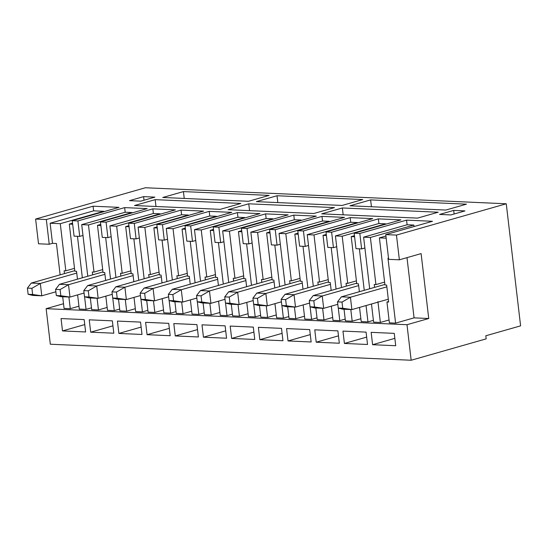 <?xml version="1.0" encoding="UTF-8"?>
<svg xmlns="http://www.w3.org/2000/svg" width="548" height="548" viewBox="0 0 548 548"><rect width="100%" height="100%" fill="white"/><g stroke="black" fill="none" stroke-linecap="round" stroke-linejoin="round"><path stroke-width="0.82" d="M388.299 299.208L351.878 309.593L342.856 309.195L338.232 308.065L342.74 308.264L342.014 302.085L337.506 301.88L338.232 308.065L337.506 301.88L342.014 302.085L350.425 297.235L386.847 286.851L350.425 297.235L351.878 309.593L388.299 299.208M384.881 284.439L341.404 296.831L350.425 297.235L341.404 296.831L384.881 284.439M341.404 296.831L337.506 301.88L341.404 296.831M350.425 297.235L342.014 302.085L342.74 308.264L351.878 309.593L350.425 297.235M351.878 309.593L338.232 308.065L342.856 309.195L351.878 309.593M337.787 304.318L323.69 308.339L314.668 307.942L310.038 306.812L314.545 307.01L313.819 300.831L309.312 300.633L310.038 306.812L309.312 300.633L313.819 300.831L322.238 295.982L358.652 285.597L322.238 295.982L323.69 308.339L337.787 304.318M356.686 283.186L313.216 295.578L322.238 295.982L313.216 295.578L356.686 283.186M313.216 295.578L309.312 300.633L313.216 295.578M322.238 295.982L313.819 300.831L314.545 307.01L323.69 308.339L322.238 295.982M323.69 308.339L310.038 306.812L314.668 307.942L323.69 308.339M309.599 303.071L295.495 307.092L286.474 306.688L281.85 305.558L286.357 305.757L285.631 299.578L281.124 299.379L281.85 305.558L281.124 299.379L285.631 299.578L294.043 294.728L330.465 284.344L294.043 294.728L295.495 307.092L309.599 303.071M328.499 281.932L285.022 294.324L294.043 294.728L285.022 294.324L328.499 281.932M285.022 294.324L281.124 299.379L285.022 294.324M294.043 294.728L285.631 299.578L286.357 305.757L295.495 307.092L294.043 294.728M295.495 307.092L281.85 305.558L286.474 306.688L295.495 307.092M281.405 301.818L267.308 305.839L258.286 305.435L253.656 304.304L258.163 304.51L257.437 298.324L252.929 298.126L253.656 304.304L252.929 298.126L257.437 298.324L265.855 293.475L302.27 283.09L265.855 293.475L267.308 305.839L281.405 301.818M300.304 280.679L256.834 293.077L265.855 293.475L256.834 293.077L300.304 280.679M256.834 293.077L252.929 298.126L256.834 293.077M265.855 293.475L257.437 298.324L258.163 304.51L267.308 305.839L265.855 293.475M267.308 305.839L253.656 304.304L258.286 305.435L267.308 305.839M253.217 300.564L239.113 304.585L230.091 304.181L225.468 303.051L229.975 303.256L229.249 297.071L224.742 296.872L225.468 303.051L224.742 296.872L229.249 297.071L237.661 292.221L274.082 281.836L237.661 292.221L239.113 304.585L253.217 300.564M272.116 279.425L228.639 291.824L237.661 292.221L228.639 291.824L272.116 279.425M228.639 291.824L224.742 296.872L228.639 291.824M237.661 292.221L229.249 297.071L229.975 303.256L239.113 304.585L237.661 292.221M239.113 304.585L225.468 303.051L230.091 304.181L239.113 304.585M225.023 299.311L210.925 303.332L201.904 302.934L197.273 301.804L201.78 302.003L201.054 295.824L196.547 295.619L197.273 301.804L196.547 295.619L201.054 295.824L209.473 290.974L245.888 280.59L209.473 290.974L210.925 303.332L225.023 299.311M243.922 278.172L200.452 290.57L209.473 290.974L200.452 290.57L243.922 278.172M200.452 290.57L196.547 295.619L200.452 290.57M209.473 290.974L201.054 295.824L201.78 302.003L210.925 303.332L209.473 290.974M210.925 303.332L197.273 301.804L201.904 302.934L210.925 303.332M196.835 298.057L182.731 302.078L173.709 301.681L169.085 300.551L173.593 300.749L172.867 294.571L168.359 294.372L169.085 300.551L168.359 294.372L172.867 294.571L181.278 289.721L217.7 279.336L181.278 289.721L182.731 302.078L196.835 298.057M215.734 276.925L172.257 289.317L181.278 289.721L172.257 289.317L215.734 276.925M172.257 289.317L168.359 294.372L172.257 289.317M181.278 289.721L172.867 294.571L173.593 300.749L182.731 302.078L181.278 289.721M182.731 302.078L169.085 300.551L173.709 301.681L182.731 302.078M168.64 296.811L154.543 300.831L145.521 300.427L140.891 299.297L145.398 299.496L144.672 293.317L140.165 293.118L140.891 299.297L140.165 293.118L144.672 293.317L153.091 288.467L189.505 278.083L153.091 288.467L154.543 300.831L168.64 296.811M187.539 275.671L144.069 288.063L153.091 288.467L144.069 288.063L187.539 275.671M144.069 288.063L140.165 293.118L144.069 288.063M153.091 288.467L144.672 293.317L145.398 299.496L154.543 300.831L153.091 288.467M154.543 300.831L140.891 299.297L145.521 300.427L154.543 300.831M140.452 295.557L126.348 299.578L117.327 299.174L112.703 298.044L117.21 298.242L116.484 292.063L111.977 291.865L112.703 298.044L111.977 291.865L116.484 292.063L124.896 287.214L161.318 276.829L124.896 287.214L126.348 299.578L140.452 295.557M159.352 274.418L115.875 286.816L124.896 287.214L115.875 286.816L159.352 274.418M115.875 286.816L111.977 291.865L115.875 286.816M124.896 287.214L116.484 292.063L117.21 298.242L126.348 299.578L124.896 287.214M126.348 299.578L112.703 298.044L117.327 299.174L126.348 299.578M112.258 294.303L98.161 298.324L89.139 297.92L84.508 296.79L89.016 296.995L88.29 290.81L83.782 290.611L84.508 296.79L83.782 290.611L88.29 290.81L96.708 285.96L133.123 275.576L96.708 285.96L98.161 298.324L112.258 294.303M131.157 273.164L87.687 285.563L96.708 285.96L87.687 285.563L131.157 273.164M87.687 285.563L83.782 290.611L87.687 285.563M96.708 285.96L88.29 290.81L89.016 296.995L98.161 298.324L96.708 285.96M98.161 298.324L84.508 296.79L89.139 297.92L98.161 298.324M84.07 293.05L69.966 297.071L60.944 296.674L56.314 295.543L60.828 295.742L60.102 289.563L55.595 289.358L56.314 295.543L55.595 289.358L60.102 289.563L68.514 284.707L104.935 274.329L68.514 284.707L69.966 297.071L84.07 293.05M102.969 271.911L59.492 284.309L68.514 284.707L59.492 284.309L102.969 271.911M59.492 284.309L55.595 289.358L59.492 284.309M68.514 284.707L60.102 289.563L60.828 295.742L69.966 297.071L68.514 284.707M69.966 297.071L56.314 295.543L60.944 296.674L69.966 297.071M55.875 291.796L41.778 295.817L32.757 295.42L28.126 294.29L32.633 294.488L31.907 288.31L27.4 288.104L28.126 294.29L27.4 288.104L31.907 288.31L40.326 283.46L76.741 273.075L40.326 283.46L41.778 295.817L55.875 291.796M74.775 270.664L31.305 283.056L40.326 283.46L31.305 283.056L74.775 270.664M31.305 283.056L27.4 288.104L31.305 283.056M40.326 283.46L31.907 288.31L32.633 294.488L41.778 295.817L40.326 283.46M41.778 295.817L28.126 294.29L32.757 295.42L41.778 295.817M370.619 199.904L371.428 206.747L370.619 199.904L466.471 204.164L370.619 199.904L349.966 205.795L445.819 210.048L349.966 205.795L370.619 199.904M321.703 213.85L417.549 218.111L321.703 213.85L342.356 207.966L343.158 214.802L342.356 207.966L438.208 212.22L342.356 207.966L321.703 213.85M362.728 199.554L277.028 195.746L277.829 202.589L277.028 195.746L362.728 199.554L342.075 205.445L256.375 201.637L342.075 205.445L362.728 199.554M228.105 209.692L313.805 213.501L228.105 209.692L248.765 203.808L249.566 210.651L248.765 203.808L334.465 207.61L248.765 203.808L228.105 209.692M77.905 220.933L124.649 207.61L147.2 208.61L100.455 221.94L106.093 222.187L152.837 208.857L175.394 209.863L128.643 223.194L134.287 223.44L181.032 210.11L203.582 211.11L156.838 224.44L162.475 224.694L209.22 211.364L231.777 212.364L185.025 225.694L190.67 225.947L237.414 212.617L259.964 213.617L213.22 226.947L218.858 227.201L265.602 213.871L288.159 214.871L241.408 228.201L247.052 228.448L293.796 215.117L316.347 216.124L269.602 229.454L275.24 229.701L321.984 216.371L344.541 217.378L297.79 230.701L303.434 230.955L350.179 217.625L372.729 218.625L325.985 231.955L331.622 232.208L378.367 218.878L400.924 219.878L354.172 233.208L359.817 233.462L406.561 220.132L432.495 221.282L385.751 234.613L396.464 235.085L506.263 203.781L145.412 187.752L35.613 219.056L46.327 219.536L93.071 206.206L119.012 207.356L72.261 220.686L77.905 220.933L72.261 220.686L74.076 236.14L79.72 236.387L77.905 220.933L79.72 236.387L74.076 236.14L72.261 220.686L119.012 207.356L93.071 206.206L46.327 219.536L35.613 219.056L38.518 243.785L49.231 244.257L46.327 219.536L49.231 244.257L52.492 243.326L56.437 243.504L60.122 274.843L56.437 243.504L52.492 243.326L50.135 223.242L52.492 243.326L49.231 244.257L38.518 243.785L35.613 219.056L145.412 187.752L506.263 203.781L520.6 325.855L506.263 203.781L396.464 235.085L385.751 234.613L388.655 259.334L399.369 259.814L396.464 235.085L399.369 259.814L421.111 253.608L428.735 318.511L406.993 324.711L46.142 308.682L50.32 344.219L411.164 360.248L406.993 324.711L411.164 360.248L486.179 338.863L485.816 335.773L520.6 325.855L485.816 335.773L486.179 338.863L411.164 360.248L50.32 344.219L46.142 308.682L63.513 303.729L46.142 308.682L406.993 324.711L428.735 318.511L414.076 317.861L395.594 323.128L387.97 258.231L388.525 258.252L387.97 258.231L395.594 323.128L389.388 322.854L395.594 323.128L414.076 317.861L428.735 318.511L421.111 253.608L399.369 259.814L388.655 259.334L385.751 234.613L432.495 221.282L406.561 220.132L359.817 233.462L354.172 233.208L355.988 248.662L361.632 248.908L359.817 233.462L361.632 248.908L364.893 247.984L363.619 237.168L407.102 224.762L406.561 220.132L407.102 224.762L413.87 225.064L370.386 237.462L375.921 284.597L384.607 282.117L375.921 284.597L370.386 237.462L363.619 237.168L369.681 288.769L364.893 247.984L361.632 248.908L355.988 248.662L354.172 233.208L400.924 219.878L378.367 218.878L331.622 232.208L325.985 231.955L327.8 247.408L333.437 247.662L331.622 232.208L333.437 247.662L336.698 246.73L335.431 235.914L378.915 223.516L378.367 218.878L378.915 223.516L385.676 223.817L342.192 236.215L347.733 283.343L356.412 280.864L347.733 283.343L346.041 283.268L346.377 286.125L346.041 283.268L347.733 283.343L342.192 236.215L385.676 223.817L385.724 224.214L385.676 223.817L378.915 223.516L335.431 235.914L342.192 236.215L335.431 235.914L341.493 287.515L336.698 246.73L333.437 247.662L327.8 247.408L325.985 231.955L372.729 218.625L350.179 217.625L350.72 222.262L357.488 222.563L314.004 234.962L319.539 282.09L328.225 279.617L319.539 282.09L317.847 282.014L318.183 284.871L317.847 282.014L319.539 282.09L314.004 234.962L307.236 234.66L308.51 245.477L305.25 246.408L303.434 230.955L297.79 230.701L299.605 246.155L305.25 246.408L299.605 246.155L297.79 230.701L344.541 217.378L321.984 216.371L322.532 221.008L329.293 221.31L285.809 233.708L291.351 280.836L300.03 278.363L291.351 280.836L289.659 280.761L289.995 283.617L289.659 280.761L291.351 280.836L285.809 233.708L279.048 233.407L280.316 244.223L277.055 245.155L275.24 229.701L269.602 229.454L271.418 244.901L277.055 245.155L271.418 244.901L269.602 229.454L316.347 216.124L293.796 215.117L294.338 219.755L301.105 220.056L257.622 232.455L263.156 279.583L271.842 277.11L263.156 279.583L261.464 279.507L261.8 282.371L261.464 279.507L263.156 279.583L257.622 232.455L250.854 232.153L252.128 242.97L248.867 243.901L247.052 228.448L241.408 228.201L243.223 243.655L248.867 243.901L243.223 243.655L241.408 228.201L288.159 214.871L265.602 213.871L266.15 218.501L272.911 218.803L229.427 231.201L234.969 278.336L243.648 275.856L234.969 278.336L233.277 278.261L233.612 281.117L233.277 278.261L234.969 278.336L229.427 231.201L222.666 230.9L223.933 241.723L220.673 242.648L218.858 227.201L213.22 226.947L215.035 242.401L220.673 242.648L215.035 242.401L213.22 226.947L259.964 213.617L237.414 212.617L237.955 217.255L244.723 217.549L201.239 229.954L206.774 277.083L215.46 274.603L206.774 277.083L205.082 277.007L205.418 279.864L205.082 277.007L206.774 277.083L201.239 229.954L194.471 229.653L195.746 240.469L192.485 241.401L190.67 225.947L185.025 225.694L186.841 241.147L192.485 241.401L186.841 241.147L185.025 225.694L231.777 212.364L209.22 211.364L209.768 216.001L216.529 216.302L173.045 228.701L178.586 275.829L187.265 273.356L178.586 275.829L176.894 275.754L177.23 278.61L176.894 275.754L178.586 275.829L173.045 228.701L166.284 228.4L167.551 239.216L164.29 240.147L162.475 224.694L156.838 224.44L158.653 239.894L164.29 240.147L158.653 239.894L156.838 224.44L203.582 211.11L181.032 210.11L181.573 214.748L188.341 215.049L144.857 227.447L150.392 274.575L159.078 272.103L150.392 274.575L148.7 274.5L149.035 277.356L148.7 274.5L150.392 274.575L144.857 227.447L138.089 227.146L139.363 237.962L136.103 238.894L134.287 223.44L128.643 223.194L130.458 238.64L136.103 238.894L130.458 238.64L128.643 223.194L175.394 209.863L152.837 208.857L153.385 213.494L160.146 213.795L116.662 226.194L122.204 273.322L130.883 270.849L122.204 273.322L120.512 273.247L120.848 276.103L120.512 273.247L122.204 273.322L116.662 226.194L109.901 225.892L111.169 236.709L107.908 237.64L106.093 222.187L100.455 221.94L102.271 237.394L107.908 237.64L102.271 237.394L100.455 221.94L147.2 208.61L124.649 207.61L125.191 212.24L131.958 212.542L88.475 224.94L94.009 272.075L102.695 269.595L94.009 272.075L92.317 272L92.653 274.856L92.317 272L94.009 272.075L88.475 224.94L81.707 224.639L82.981 235.455L79.72 236.387L82.981 235.455L87.769 276.247L81.707 224.639L125.191 212.24L124.649 207.61L77.905 220.933M256.375 201.637L277.028 195.746L256.375 201.637M334.465 207.61L313.805 213.501L334.465 207.61M183.429 191.588L269.137 195.396L248.477 201.287L162.777 197.479L183.429 191.588L184.238 198.431L183.429 191.588L162.777 197.479L248.477 201.287L269.137 195.396L183.429 191.588M240.867 203.452L220.214 209.343L134.513 205.534L155.166 199.65L240.867 203.452L155.166 199.65L134.513 205.534L220.214 209.343L240.867 203.452M143.61 196.629L154.885 197.129L140.754 201.157L129.472 200.657L143.61 196.629L129.472 200.657L140.754 201.157L154.885 197.129L143.61 196.629L144.028 200.226L143.61 196.629M453.71 210.405L464.985 210.905L450.853 214.932L439.578 214.432L453.71 210.405L439.578 214.432L450.853 214.932L464.985 210.905L453.71 210.405L454.134 213.994L453.71 210.405M466.471 204.164L445.819 210.048L466.471 204.164M438.208 212.22L417.549 218.111L438.208 212.22M97.092 298.276L98.455 309.928L107.141 307.455L98.455 309.928L91.694 309.627L90.324 297.975L91.694 309.627L98.455 309.928L97.092 298.276M132.006 212.939L131.958 212.542L132.006 212.939M107.477 310.332L105.812 296.139L107.477 310.332L114.244 310.634L119.669 309.086L114.244 310.634L107.477 310.332M103.031 272.472L97.496 225.344L100.743 224.413L97.496 225.344L103.031 272.472L104.723 272.548L103.031 272.472M105.661 237.537L110.532 279.048L105.661 237.537M112.772 298.064L114.244 310.634L112.772 298.064M125.28 299.53L126.65 311.182L135.335 308.709L126.65 311.182L119.882 310.88L118.512 299.229L119.882 310.88L126.65 311.182L125.28 299.53M160.194 214.193L160.146 213.795L160.194 214.193M135.671 311.586L134.007 297.393L135.671 311.586L142.439 311.881L147.864 310.339L142.439 311.881L135.671 311.586M131.225 273.726L125.684 226.598L128.938 225.666L125.684 226.598L131.225 273.726L132.917 273.801L131.225 273.726M133.849 238.791L138.726 280.302L133.849 238.791M140.959 299.311L142.439 311.881L140.959 299.311M115.964 277.5L111.169 236.709L115.964 277.5M153.474 300.784L154.837 312.435L163.523 309.956L154.837 312.435L148.076 312.134L146.706 300.482L148.076 312.134L154.837 312.435L153.474 300.784M188.389 215.446L188.341 215.049L188.389 215.446M163.859 312.833L162.194 298.646L163.859 312.833L170.627 313.134L176.052 311.586L170.627 313.134L163.859 312.833M159.413 274.98L153.878 227.845L157.125 226.92L153.878 227.845L159.413 274.98L161.105 275.055L159.413 274.98M162.044 240.045L166.914 281.549L162.044 240.045M169.154 300.564L170.627 313.134L169.154 300.564M144.151 278.754L139.363 237.962L144.151 278.754M181.662 302.03L183.032 313.689L191.718 311.209L183.032 313.689L176.264 313.388L174.894 301.736L176.264 313.388L183.032 313.689L181.662 302.03M216.576 216.7L216.529 216.302L216.576 216.7M192.053 314.086L190.389 299.9L192.053 314.086L198.821 314.388L204.246 312.84L198.821 314.388L192.053 314.086M187.608 276.226L182.066 229.098L185.32 228.174L182.066 229.098L187.608 276.226L189.3 276.302L187.608 276.226M190.231 241.298L195.109 282.802L190.231 241.298M197.342 301.818L198.821 314.388L197.342 301.818M172.346 280.001L167.551 239.216L172.346 280.001M209.857 303.284L211.22 314.936L219.906 312.463L211.22 314.936L204.459 314.641L203.089 302.982L204.459 314.641L211.22 314.936L209.857 303.284M244.771 217.953L244.723 217.549L244.771 217.953M220.241 315.34L218.577 301.153L220.241 315.34L227.009 315.641L232.434 314.093L227.009 315.641L220.241 315.34M215.796 277.48L210.261 230.352L213.508 229.427L210.261 230.352L215.796 277.48L217.488 277.555L215.796 277.48M218.426 242.552L223.296 284.056L218.426 242.552M225.536 303.071L227.009 315.641L225.536 303.071M200.534 281.254L195.746 240.469L200.534 281.254M238.044 304.537L239.414 316.189L248.1 313.716L239.414 316.189L232.647 315.888L231.277 304.236L232.647 315.888L239.414 316.189L238.044 304.537M272.959 219.2L272.911 218.803L272.959 219.2M248.436 316.593L246.771 302.4L248.436 316.593L255.204 316.895L260.629 315.347L255.204 316.895L248.436 316.593M243.99 278.733L238.449 231.605L241.702 230.681L238.449 231.605L243.99 278.733L245.682 278.809L243.99 278.733M246.614 243.805L251.491 285.309L246.614 243.805M253.724 304.325L255.204 316.895L253.724 304.325M228.728 282.508L223.933 241.723L228.728 282.508M266.239 305.791L267.602 317.443L276.288 314.97L267.602 317.443L260.841 317.141L259.471 305.489L260.841 317.141L267.602 317.443L266.239 305.791M301.153 220.454L301.105 220.056L301.153 220.454M276.624 317.847L274.959 303.654L276.624 317.847L283.391 318.141L288.817 316.6L283.391 318.141L276.624 317.847M272.178 279.987L266.643 232.859L269.89 231.927L266.643 232.859L272.178 279.987L273.87 280.062L272.178 279.987M274.808 245.052L279.679 286.563L274.808 245.052M281.919 305.579L283.391 318.141L281.919 305.579M256.916 283.761L252.128 242.97L256.916 283.761M294.427 307.044L295.797 318.696L304.483 316.217L295.797 318.696L289.029 318.395L287.659 306.743L289.029 318.395L295.797 318.696L294.427 307.044M329.341 221.707L329.293 221.31L329.341 221.707M304.818 319.094L303.154 304.907L304.818 319.094L311.586 319.395L317.011 317.847L311.586 319.395L304.818 319.094M300.373 281.24L294.831 234.106L298.085 233.181L294.831 234.106L300.373 281.24L302.064 281.316L300.373 281.24M302.996 246.305L307.873 287.81L302.996 246.305M310.106 306.825L311.586 319.395L310.106 306.825M285.111 285.015L280.316 244.223L285.111 285.015M322.621 308.291L323.984 319.95L332.67 317.47L323.984 319.95L317.224 319.648L315.854 307.997L317.224 319.648L323.984 319.95L322.621 308.291M357.536 222.961L357.488 222.563L357.536 222.961M333.006 320.347L331.341 306.161L333.006 320.347L339.774 320.649L345.199 319.1L339.774 320.649L333.006 320.347M328.56 282.494L323.025 235.359L326.272 234.434L323.025 235.359L328.56 282.494L330.252 282.562L328.56 282.494M331.191 247.559L336.061 289.063L331.191 247.559M338.301 308.079L339.774 320.649L338.301 308.079M313.298 286.262L308.51 245.477L313.298 286.262M85.618 331.958L62.499 330.93L61.047 318.566L84.166 319.594L85.618 331.958L84.166 319.594L61.047 318.566L62.499 330.93L84.748 324.58L62.499 330.93L85.618 331.958M395.718 345.726L372.599 344.706L371.147 332.341L394.265 333.369L395.718 345.726L394.265 333.369L371.147 332.341L372.599 344.706L394.855 338.356L372.599 344.706L395.718 345.726M367.53 344.48L344.411 343.452L342.959 331.088L366.078 332.115L367.53 344.48L366.078 332.115L342.959 331.088L344.411 343.452L366.66 337.109L344.411 343.452L367.53 344.48M339.335 343.226L316.217 342.199L314.764 329.834L337.883 330.862L339.335 343.226L337.883 330.862L314.764 329.834L316.217 342.199L338.472 335.856L316.217 342.199L339.335 343.226M311.148 341.973L288.029 340.945L286.577 328.581L309.695 329.608L311.148 341.973L309.695 329.608L286.577 328.581L288.029 340.945L310.278 334.602L288.029 340.945L311.148 341.973M282.953 340.719L259.834 339.692L258.382 327.334L281.501 328.362L282.953 340.719L281.501 328.362L258.382 327.334L259.834 339.692L282.09 333.348L259.834 339.692L282.953 340.719M254.765 339.465L231.646 338.438L230.194 326.081L253.313 327.108L254.765 339.465L253.313 327.108L230.194 326.081L231.646 338.438L253.895 332.095L231.646 338.438L254.765 339.465M226.571 338.219L203.452 337.191L202 324.827L225.118 325.855L226.571 338.219L225.118 325.855L202 324.827L203.452 337.191L225.708 330.841L203.452 337.191L226.571 338.219M198.383 336.965L175.264 335.938L173.812 323.573L196.931 324.601L198.383 336.965L196.931 324.601L173.812 323.573L175.264 335.938L197.513 329.595L175.264 335.938L198.383 336.965M170.188 335.712L147.07 334.684L145.617 322.32L168.736 323.347L170.188 335.712L168.736 323.347L145.617 322.32L147.07 334.684L169.325 328.341L147.07 334.684L170.188 335.712M142.001 334.458L118.882 333.431L117.43 321.073L140.548 322.101L142.001 334.458L140.548 322.101L117.43 321.073L118.882 333.431L141.131 327.088L118.882 333.431L142.001 334.458M113.806 333.205L90.687 332.177L89.235 319.82L112.354 320.847L113.806 333.205L112.354 320.847L89.235 319.82L90.687 332.177L112.943 325.834L90.687 332.177L113.806 333.205M350.809 309.545L352.179 321.203L360.865 318.724L352.179 321.203L345.411 320.902L352.179 321.203L350.809 309.545M361.2 321.601L359.536 307.414L361.2 321.601L367.968 321.902L361.2 321.601M356.755 283.741L351.213 236.613L354.467 235.688L351.213 236.613L356.755 283.741L358.447 283.816L356.755 283.741M64.465 273.603L64.13 270.746L65.822 270.822L60.28 223.687L50.135 223.242L60.28 223.687L65.822 270.822L74.501 268.342L65.822 270.822L64.13 270.746L64.465 273.603M62.698 296.749L64.061 308.401L70.267 308.675L68.897 297.023L70.267 308.675L78.953 306.202L70.267 308.675L64.061 308.401L62.698 296.749M77.624 294.893L79.289 309.079L86.057 309.38L84.577 296.811L86.057 309.38L79.289 309.079L77.624 294.893M82.344 277.795L77.467 236.291L82.344 277.795M72.678 224.242L69.301 224.091L74.843 271.219L76.535 271.294L77.46 279.185L76.535 271.294L74.843 271.219L69.301 224.091L72.555 223.166L69.301 224.091L72.678 224.242M103.812 211.692L103.764 211.288L60.28 223.687L103.764 211.288L93.619 210.843L50.135 223.242L93.619 210.843L93.071 206.206L93.619 210.843L103.764 211.288L103.812 211.692M386.169 238.168L379.408 237.866L384.943 284.994L386.635 285.07L388.635 302.064L386.943 301.996L389.388 322.854L386.943 301.996L388.566 301.53L386.943 301.996L388.635 302.064L386.635 285.07L384.943 284.994L379.408 237.866L385.915 236.01L379.408 237.866L386.169 238.168M377.921 301.592L380.367 322.45L389.053 319.977L380.367 322.45L377.921 301.592M414.041 226.543L413.87 225.064L414.041 226.543M374.565 287.378L374.229 284.522L375.921 284.597L374.229 284.522L374.565 287.378M371.476 304.01L373.606 322.149L380.367 322.45L373.606 322.149L371.476 304.01M373.394 320.354L367.968 321.902L366.043 305.558L367.968 321.902L373.394 320.354M91.482 307.832L86.057 309.38L91.482 307.832M413.87 225.064L407.102 224.762L363.619 237.168L370.386 237.462L413.87 225.064M407 257.635L414.076 317.861L407 257.635M359.372 291.707L358.447 283.816L359.372 291.707M331.177 290.461L330.252 282.562L331.177 290.461M302.989 289.207L302.064 281.316L302.989 289.207M274.795 287.953L273.87 280.062L274.795 287.953M246.607 286.7L245.682 278.809L246.607 286.7M218.412 285.446L217.488 277.555L218.412 285.446M190.225 284.193L189.3 276.302L190.225 284.193M162.03 282.946L161.105 275.055L162.03 282.946M133.842 281.693L132.917 273.801L133.842 281.693M105.648 280.439L104.723 272.548L105.648 280.439M364.256 290.317L359.378 248.813L364.256 290.317M354.59 236.763L351.213 236.613L354.59 236.763M344.041 309.243L345.411 320.902L344.041 309.243M308.51 245.477L307.236 234.66L350.72 222.262L350.179 217.625L303.434 230.955L305.25 246.408L308.51 245.477M357.488 222.563L350.72 222.262L307.236 234.66L314.004 234.962L357.488 222.563M326.403 235.51L323.025 235.359L326.403 235.51M280.316 244.223L279.048 233.407L322.532 221.008L321.984 216.371L275.24 229.701L277.055 245.155L280.316 244.223M329.293 221.31L322.532 221.008L279.048 233.407L285.809 233.708L329.293 221.31M298.208 234.256L294.831 234.106L298.208 234.256M252.128 242.97L250.854 232.153L294.338 219.755L293.796 215.117L247.052 228.448L248.867 243.901L252.128 242.97M301.105 220.056L294.338 219.755L250.854 232.153L257.622 232.455L301.105 220.056M270.02 233.01L266.643 232.859L270.02 233.01M223.933 241.723L222.666 230.9L266.15 218.501L265.602 213.871L218.858 227.201L220.673 242.648L223.933 241.723M272.911 218.803L266.15 218.501L222.666 230.9L229.427 231.201L272.911 218.803M241.826 231.756L238.449 231.605L241.826 231.756M195.746 240.469L194.471 229.653L237.955 217.255L237.414 212.617L190.67 225.947L192.485 241.401L195.746 240.469M244.723 217.549L237.955 217.255L194.471 229.653L201.239 229.954L244.723 217.549M213.638 230.503L210.261 230.352L213.638 230.503M167.551 239.216L166.284 228.4L209.768 216.001L209.22 211.364L162.475 224.694L164.29 240.147L167.551 239.216M216.529 216.302L209.768 216.001L166.284 228.4L173.045 228.701L216.529 216.302M185.443 229.249L182.066 229.098L185.443 229.249M139.363 237.962L138.089 227.146L181.573 214.748L181.032 210.11L134.287 223.44L136.103 238.894L139.363 237.962M188.341 215.049L181.573 214.748L138.089 227.146L144.857 227.447L188.341 215.049M157.255 227.995L153.878 227.845L157.255 227.995M111.169 236.709L109.901 225.892L153.385 213.494L152.837 208.857L106.093 222.187L107.908 237.64L111.169 236.709M160.146 213.795L153.385 213.494L109.901 225.892L116.662 226.194L160.146 213.795M129.061 226.749L125.684 226.598L129.061 226.749M131.958 212.542L125.191 212.24L81.707 224.639L88.475 224.94L131.958 212.542M100.873 225.495L97.496 225.344L100.873 225.495M155.975 206.493L155.166 199.65L155.975 206.493"/></g></svg>
